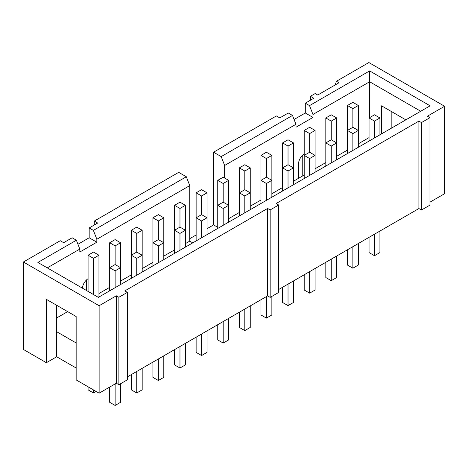<?xml version="1.0" encoding="UTF-8"?>
<svg xmlns="http://www.w3.org/2000/svg" width="468" height="468" viewBox="0 0 468 468"><rect width="100%" height="100%" fill="white"/><g stroke="black" fill="none" stroke-linecap="round" stroke-linejoin="round"><path stroke-width="0.7" d="M109.682 290.833L109.682 267.702L115.128 270.843L120.574 267.702L120.574 242.746L115.128 239.598L109.682 242.746L115.128 245.887L115.128 264.555L109.682 267.702L109.682 242.746M120.574 242.746L115.128 245.887M136.744 371.457L136.744 392.974L131.297 389.832L131.297 374.599M136.744 392.974L142.184 389.832L142.184 368.31M142.184 272.066L142.184 255.224L136.744 252.076L131.297 255.224L136.744 258.365L142.184 255.224L142.184 230.268L136.744 227.12L131.297 230.268L136.744 233.409L136.744 252.076M136.744 258.365L136.744 275.207M131.297 278.355L131.297 230.268M142.184 230.268L136.744 233.409M158.354 358.979L158.354 380.496L152.907 377.354L152.907 362.121M158.354 380.496L163.8 377.354L163.8 355.832M163.8 259.588L163.8 242.746L158.354 239.598L152.907 242.746L158.354 245.887L163.8 242.746L163.8 217.79L158.354 214.642L152.907 217.79L158.354 220.931L158.354 239.598M158.354 245.887L158.354 262.729M152.907 265.877L152.907 217.79M163.8 217.79L158.354 220.931M179.969 346.501L179.969 368.018L174.523 364.876L174.523 349.643M179.969 368.018L185.416 364.876L185.416 343.354M185.416 247.11L185.416 230.268L179.969 227.12L174.523 230.268L179.969 233.409L185.416 230.268L185.416 205.312L179.969 202.164L174.523 205.312L179.969 208.453L179.969 227.12M179.969 233.409L179.969 250.251M174.523 253.399L174.523 205.312M185.416 205.312L179.969 208.453M201.579 334.023L201.579 355.54L196.133 352.398L196.133 337.165M201.579 355.54L207.026 352.398L207.026 330.876M207.026 234.632L207.026 217.79L201.579 214.642L196.133 217.79L201.579 220.931L207.026 217.79L207.026 192.834L201.579 189.686L196.133 192.834L201.579 195.975L201.579 214.642M201.579 220.931L201.579 237.773M196.133 240.915L196.133 192.834M207.026 192.834L201.579 195.975M223.195 321.545L223.195 343.062L217.749 339.92L217.749 324.687M223.195 343.062L228.641 339.92L228.641 318.398M228.641 222.154L228.641 205.312L223.195 202.164L217.749 205.312L223.195 208.453L228.641 205.312L228.641 180.356L223.195 177.208L217.749 180.356L223.195 183.497L223.195 202.164M223.195 208.453L223.195 225.295M217.749 228.437L217.749 180.356M228.641 180.356L223.195 183.497M244.805 309.067L244.805 330.584L239.359 327.442L239.359 312.209M244.805 330.584L250.251 327.442L250.251 305.92M250.251 209.676L250.251 192.834L244.805 189.686L239.359 192.834L244.805 195.975L250.251 192.834L250.251 167.872L244.805 164.73L239.359 167.872L244.805 171.019L244.805 189.686M244.805 195.975L244.805 212.817M239.359 215.959L239.359 167.872M250.251 167.872L244.805 171.019M266.421 296.589L266.421 318.105L260.974 314.964L260.974 299.731M266.421 318.105L271.867 314.964L271.867 296.39M271.867 197.192L271.867 180.356L266.421 177.208L260.974 180.356L266.421 183.497L271.867 180.356L271.867 155.394L266.421 152.252L260.974 155.394L266.421 158.541L266.421 177.208M266.421 183.497L266.421 200.339M260.974 203.481L260.974 155.394M271.867 155.394L266.421 158.541M288.031 284.111L288.031 305.627L282.584 302.486L282.584 287.253M288.031 305.627L293.477 302.486L293.477 280.964M293.477 184.714L293.477 167.872L288.031 164.73L282.584 167.872L288.031 171.019L293.477 167.872L293.477 142.916L288.031 139.774L282.584 142.916L288.031 146.063L288.031 164.73M288.031 171.019L288.031 187.861M282.584 191.002L282.584 142.916M293.477 142.916L288.031 146.063M309.646 271.633L309.646 293.149L304.2 290.008L304.2 274.774M309.646 293.149L315.093 290.008L315.093 268.486M315.093 172.236L315.093 155.394L309.646 152.252L304.2 155.394L309.646 158.541L315.093 155.394L315.093 130.437L309.646 127.296L304.2 130.437L309.646 133.585L309.646 152.252M309.646 158.541L309.646 175.383M304.2 178.524L304.2 130.437M315.093 130.437L309.646 133.585M331.256 259.155L331.256 280.671L325.816 277.53L325.816 262.296M331.256 280.671L336.703 277.53L336.703 256.008M336.703 159.758L336.703 142.916L331.256 139.774L325.816 142.916L331.256 146.063L336.703 142.916L336.703 117.959L331.256 114.818L325.816 117.959L331.256 121.107L331.256 139.774M331.256 146.063L331.256 162.905M325.816 166.046L325.816 117.959M336.703 117.959L331.256 121.107M352.872 246.677L352.872 268.193L347.426 265.052L347.426 249.818M352.872 268.193L358.318 265.052L358.318 243.53M358.318 147.28L358.318 130.437L352.872 127.296L347.426 130.437L352.872 133.585L358.318 130.437L358.318 105.481L352.872 102.34L347.426 105.481L352.872 108.629L352.872 127.296M352.872 133.585L352.872 150.427M347.426 153.568L347.426 105.481M109.682 387.077L109.682 402.31L115.128 405.452L120.574 402.31L120.574 383.737M115.128 383.935L115.128 405.452M88.072 386.784L88.072 389.832L93.512 392.974L96.151 391.453M93.512 389.926L93.512 392.974M369.041 237.34L369.041 252.574L374.488 255.715L379.928 252.574L379.928 231.052M374.488 234.199L374.488 255.715M76.155 368.018L56.669 356.768L46.373 362.712L46.373 299.339L76.155 316.532L76.155 379.905L99.128 393.173L116.321 383.245L118.872 384.719L118.872 297.274L116.321 295.799L116.321 383.245M116.321 295.799L99.128 305.727L23.4 262.004L60.243 240.727L63.648 242.693L72.16 237.779L76.378 240.219L37.879 262.443L98.368 297.361L430.121 105.826L369.632 70.908L369.632 117.62M99.128 393.173L99.128 305.727M118.872 384.719L127.384 379.811L127.384 292.36L118.872 297.274M127.384 376.863L267.608 295.899L267.608 208.453L124.827 290.885L127.384 292.36M267.608 295.899L270.165 297.373L270.165 209.927L267.608 208.453M270.165 297.373L278.671 292.459L278.671 205.013L270.165 209.927M278.671 289.511L418.901 208.552L418.901 121.107L276.12 203.539L278.671 205.013M418.901 208.552L421.457 210.027L421.457 122.581L418.901 121.107M421.457 210.027L429.963 205.113L429.963 117.667L421.457 122.581M429.963 202.164L444.6 193.717L444.6 106.271L427.413 116.193L429.963 117.667M120.574 284.544L120.574 267.702L115.128 264.555M115.128 270.843L115.128 287.685M98.959 297.022L98.959 255.224L93.512 252.076L88.072 255.224L93.512 258.365L93.512 294.565M98.959 255.224L93.512 258.365M88.072 291.418L88.072 255.224M379.928 117.959L374.488 114.818L369.041 117.959L374.488 121.107L379.928 117.959L379.928 134.802M374.488 121.107L374.488 137.949M369.041 141.09L369.041 117.959M358.318 105.481L352.872 108.629M56.669 356.768L56.669 305.282M76.155 342.962L56.669 331.713M89.177 227.957L89.177 237.779L96.835 242.202L96.835 239.253L189.751 185.609L186.317 176.746L178.688 172.347L94.279 221.077L97.683 223.043L89.177 227.957L93.395 230.391L186.317 176.746M89.177 237.779L77.945 244.267M47.274 267.866L79.817 249.081L79.817 252.03L96.835 242.202M93.395 230.391L96.835 239.253M189.751 185.609L189.751 241.125L192.763 242.863M189.751 238.668L196.133 234.983M207.026 228.694L213.578 224.909L213.578 152.205L276.377 115.947L279.776 117.913L288.288 112.999L292.506 115.438L221.2 156.604L224.64 165.467L295.946 124.301L295.946 127.249L312.963 117.421L312.963 114.473L369.632 81.754L420.726 111.249M217.749 227.319L213.578 224.909M213.578 152.205L221.2 156.604M310.413 100.228L310.413 96.297L313.817 98.262L305.306 103.176L305.306 112.999L312.963 117.421M305.306 112.999L294.079 119.48M305.306 103.176L309.524 105.61L312.963 114.473M309.524 105.61L369.632 70.908M304.2 153.931A8.424 4.861 120 0 0 298.496 164.093L298.496 178.337L293.477 181.239M369.041 137.615L358.318 143.805M347.426 150.093L336.703 156.283M325.816 162.571L315.093 168.761M224.64 178.045L224.64 165.467M282.584 187.528L271.867 193.717M260.974 200.006L250.251 206.195M239.359 212.484L228.641 218.673M295.946 124.301L292.506 115.438M189.751 241.125L185.416 243.629M174.523 249.918L163.8 256.107M152.907 262.396L142.184 268.585M131.297 274.874L120.574 281.063M109.682 287.352L98.959 293.541M67.649 311.618L56.669 317.959M298.496 178.337L304.2 175.05M405.832 119.849L381.549 105.826L381.549 133.871M391.845 111.77L391.845 127.928M335.176 84.948L336.451 81.262L368.872 62.548L444.6 106.271M336.451 81.262L339.002 82.737L317.731 95.022L315.175 93.547L310.413 96.297M302.755 155.043L302.755 175.395L303.176 175.635M86.621 279.829L86.621 290.587M88.072 278.712A8.424 4.861 120 0 0 82.397 288.148M79.817 249.081L76.378 240.219M46.373 362.712L23.4 349.45L23.4 262.004M94.279 225.009L94.279 221.077"/></g></svg>
